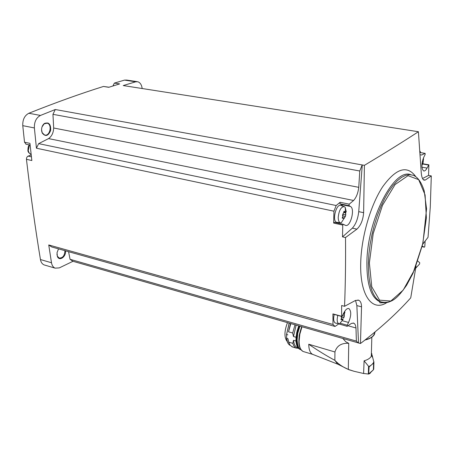 <?xml version="1.0" encoding="UTF-8"?>
<svg xmlns="http://www.w3.org/2000/svg" width="454" height="454" viewBox="0 0 454 454"><rect width="100%" height="100%" fill="white"/><g stroke="black" fill="none" stroke-linecap="round" stroke-linejoin="round"><path stroke-width="0.68" d="M360.465 343.513L358.507 342.952L356.861 305.593L361.532 306.83L360.465 343.513C380.356 328.344 397.114 313.124 410.734 297.847L416.04 266.067M358.507 342.952L72.969 261.3L59.292 267.894L55.116 268.149C53.192 267.304 51.983 265.505 51.489 262.758L48.743 244.956L332.986 324.462L332.924 313.901L341.618 316.279L341.641 305.519L344.558 306.297L355.539 300.423L356.861 305.593M338.741 323.901L347.14 326.324L351.453 323.384L353.774 323.163C355.017 323.793 355.749 325.399 355.987 327.981L356.367 341.102L358.371 343.071M356.367 341.102L70.041 259.302L68.588 251.698M72.969 261.3L70.041 259.302M347.14 326.324L347.174 325.183L348.559 322.459C351.311 315.763 351.441 311.149 348.956 308.612C347.372 308.09 345.732 309.39 344.024 312.522L342.168 316.143L341.618 316.279M338.656 323.963L335.046 326.454L51.66 246.948L48.743 244.956M425.126 241.108L424.796 246.545L424.371 247.192L422.572 246.329M415.705 268.183L419.558 264.024L419.746 262.77L417.85 261.129M44.957 265.153L44.112 264.903C42.171 264.052 40.951 262.264 40.446 259.535C35.253 228.067 30.588 194.664 26.451 159.326L26.582 157.884L27.439 156.477L31.201 154.859M26.116 144.213L24.522 142.215L22.768 125.656C22.564 119.646 24.59 115.515 28.84 113.262C55.621 102.593 80.494 93.655 103.455 86.453L109.011 87.219M112.915 85.988L114.363 83.093L124.504 80.108L126.666 80.074L136.983 81.641M421.908 167.174L427.055 168.082L428.877 164.813L428.559 175.42L431.3 175.914L425.279 180.051L423.968 180.136C422.481 179.387 421.573 176.81 421.227 172.406L418.401 131.728L123.233 85.562L135.672 81.805L137.817 81.765C140.201 82.577 141.659 84.83 142.181 88.524M422.663 244.297L428.043 237.3L430.279 207.064L431.3 175.914M419.973 152.538L425.148 153.384L425.126 154.564L423.934 156.88C421.323 163.639 421.216 168.326 423.61 170.937C424.734 171.249 425.88 170.295 427.055 168.082M425.052 153.39L421.658 155.007L420.132 154.774M422.532 178.524L428.559 175.42M421.658 155.007L420.132 154.746M103.455 86.453L108.761 87.299L119.646 83.911L114.363 83.093M345.517 237.55L342.498 236.869L342.764 225.059L333.673 223.073L333.928 211.184L36.439 148.214L34.379 127.949C34.198 121.888 36.224 117.717 40.463 115.441L55.275 109.522L364.403 165.341L363.626 212.676C363.081 219.912 360.845 225.405 356.912 229.145L345.517 237.55C345.732 261.561 345.415 284.476 344.558 306.297M418.401 131.728C403.992 141.183 385.996 152.385 364.403 165.341M26.451 159.326L31.842 160.523L29.947 143.351L24.522 142.215M41.62 130.86L42.216 133.016C45.428 136.943 48.237 136.115 50.638 130.531C50.973 124.294 48.901 121.933 44.43 123.448C42.324 125.191 41.388 127.659 41.62 130.86M36.439 148.214L38.652 143.634L48.578 138.601C51.756 136.308 53.459 132.772 53.68 128L52.953 114.323L55.275 109.522M58.401 249.167L57.034 252.679L57.374 256.453C59.264 261.646 66.244 256.794 65.558 250.846M41.558 129.674L42.171 132.687L44.526 134.952C49.764 136.909 52.624 124.572 47.244 123.193L44.231 123.783L42.04 126.876M56.932 254.217L57.335 256.107L59.105 258.003C62.703 258.19 64.65 255.744 64.933 250.67M332.986 324.462L335.046 326.454M38.652 143.634L336.176 205.52L333.928 211.184M362.122 165.052L359.772 170.999L358.762 187.337C358.047 193.069 356.322 197.45 353.598 200.481L349.205 204.158L349.007 205.679L350.42 206.457C355.414 208.704 350.289 227.817 345.363 225.315L343.343 224.304L342.764 225.059M353.598 200.481L48.578 138.601M336.176 205.52L340.103 202.285L349.205 204.158M358.762 187.337L53.68 128M359.772 170.999L52.953 114.323M420.807 152.652L419.865 150.978M355.987 327.981L348.053 325.773M361.532 306.83C361.486 303.317 360.555 301.121 358.739 300.242L355.539 300.423M47.942 122.921L47.653 123.352M342.498 236.869L352.366 228.146L356.912 229.145M363.626 212.676L358.734 211.655C357.934 218.788 355.811 224.287 352.366 228.146M358.734 211.655L362.269 164.955M423.321 179.688L425.279 180.051M338.559 323.935L338.412 323.606M335.966 323.169L335.324 323.055C333.571 321.897 333.202 319.014 334.218 314.412M340.103 202.285L339.91 203.801L341.34 204.578L342.639 206.088M339.059 222.602L338.202 223.181M333.673 223.073L334.246 222.318L343.264 224.287M337.435 222.409L336.647 222.312C331.766 221.013 336.34 203.063 340.92 205.548L343.99 206.508M344.847 312.885L344.756 311.251M337.719 315.371L337.163 319.315C337.18 321.699 337.714 323.152 338.769 323.668L339.62 323.747L342.798 319.798L342.435 320.059L342.237 319.349L341.119 319.781L341.527 317.749L341.215 317.006M342.447 315.598L344.353 316.12L344.245 313.3L343.377 313.782M344.353 316.12L343.582 318.135M341.26 318.674L343.128 319.162M343.122 319.185L342.798 319.798M346.271 211.956L345.193 207.313L344.353 206.621C341.045 206.712 339.002 210.31 338.219 217.421C338.253 220.366 338.928 222.137 340.245 222.738L341.249 222.789L345.352 216.462L345.755 214.912L345.619 211.78L344.995 212.217L344.257 211.172L342.475 215.213L342.798 216.07L342.412 218.312L343.485 217.96L343.774 218.896L345.131 216.66M423.491 159.553L423.48 157.856M423.344 158.185L423.395 159.269L422.89 159.445M423.395 159.269L422.986 163.298L422.271 164.632L421.902 164.569M342.793 215.934L345.352 216.462M343.042 213.63L342.844 215.922M341.329 317.108L343.967 317.596M341.976 316.404L341.578 316.943M301.961 326.908L299.816 334.229L299.101 341.38C299.237 346.822 300.565 350.187 303.096 351.475L312.607 354.336C310.139 353.036 308.851 349.671 308.743 344.234C317.045 350.011 325.751 355.386 334.865 360.345L337.674 364.148L312.607 354.336M348.842 369.698L354.052 371.281L348.314 369.403L348.74 343.32C341.368 342.918 336.772 345.806 334.944 351.986L334.865 360.345C338.553 364.193 343.037 367.212 348.314 369.403L349.921 370.027M348.74 343.32L345.857 341.834L342.986 338.661M354.052 371.281L363.603 373.506L364.097 360.816C367.723 359.784 370.124 358.263 371.304 356.254L371.832 353.53M371.684 355.386L371.673 355.834M364.097 360.816L369.096 366.951L373.574 363.075L373.926 362.32L371.996 354.744M370.345 373.16L368.671 374.056L363.603 373.483M374.624 332.294L369.692 336.306M373.727 369.142L373.381 369.817L373.574 363.075L373.943 362.161M369.096 366.951L368.671 374.056M296.11 325.229L293.466 336.527L296.031 337.282M294.986 324.905L292.694 333.02L293.466 336.527M290.815 323.713L288.528 331.806L292.694 333.02M290.481 323.617L288.528 331.806M289.209 323.254L286.576 334.502L287.842 334.876M286.576 334.502L286.633 338.258L287.898 338.633L288.886 342.827M287.898 338.633L288.67 342.112L290.151 345.346L292.836 347.083M288.67 342.112L292.813 343.343L293.676 345.625L294.879 347.253L296.042 348.042L298.409 348.286M292.813 343.343L293.511 340.296C293.914 344.121 295.089 346.51 297.041 347.458L297.903 347.719M293.511 340.296L295.997 341.033M287.229 341.539C284.136 337.611 284.204 331.346 287.433 322.743M135.672 81.805L124.504 80.108M40.463 115.441L28.84 113.262M34.379 127.949L22.768 125.656M51.489 262.758L40.446 259.535M415.688 176.515C407.079 164.847 396.064 168.269 382.654 186.787C370.441 205.31 361.214 237.368 360.709 263.286C359.812 295.889 372.462 312.21 386.933 302.523M410.774 174.682C394.004 167.685 367.121 219.583 366.894 262.73C366.815 284.266 370.952 297.177 379.306 301.456L381.848 302.216M384.805 302.71L380.021 302.829L379.306 301.456L380.73 301.825C392.114 304.475 398.254 296.995 406.636 285.203L412.981 273.331L422.929 243.1L426.561 208.84L424.195 190.805C421.454 182.321 417.811 177.139 413.265 175.272L409.61 174.625L405.66 175.329L401.501 177.406L397.216 180.845L392.909 185.595L388.669 191.571L384.6 198.648L380.81 206.672L377.393 215.457L374.425 224.804L371.991 234.474L370.146 244.235L368.932 253.848L368.376 263.082C368.273 284.635 372.394 297.552 380.73 301.825C383.471 303.022 386.422 303 389.577 301.757M369.374 262.968L371.769 286.786L379.561 300.151L390.826 301.036L403.192 290.117L414.4 270.028L422.578 244.541L426.385 217.999L425.086 194.931L418.673 179.659L408.033 175.658L395.076 184.579L382.501 205.304L373.205 233.583L369.374 262.968M31.422 156.834L28.046 156.097M29.487 144.922L28.205 150.751L29.277 153.168L31.15 154.377M422.43 246.335L423.066 246.471M424.371 247.192L422.095 246.687L424.365 247.186M340.562 323.344L347.174 325.183M342.685 320.836L348.559 322.459M422.702 164.025L428.593 165.052M341.34 204.578L350.42 206.457M339.91 203.801L349.007 205.679M422.055 163.139L422.986 163.298M422.294 161.76L423.338 161.942M422.702 160.069L423.423 160.194M342.22 218.062L342.821 218.192M342.265 217.557L344.467 218.028M343.247 214.379L345.755 214.912M343.757 212.54L345.783 212.966M343.882 211.416L344.552 211.558M340.965 319.474L341.55 319.633M343.241 314.049L344.376 314.355M365.339 339.751C369.914 338.605 372.933 336.84 374.402 334.456L375.072 331.925M301.734 326.84C299.799 331.925 298.851 336.686 298.891 341.136C298.636 345.897 300.037 349.347 303.096 351.475L304.055 351.765M308.743 344.234L334.944 351.986M368.552 366.577L368.353 374.051M365.073 339.961C371.276 338.315 374.454 335.773 374.595 332.322M368.648 366.645C371.48 365.277 373.228 363.603 373.886 361.628M368.915 373.721L373.381 369.817L369.204 373.869M373.926 362.32L373.727 369.051M301.774 326.852L299.651 334.042L298.942 341.073M301.689 326.829L299.708 333.31L298.914 339.74M301.615 326.806L299.351 334.751L298.931 342.378M299.663 326.25L297.591 333.179L296.905 339.972C296.973 343.888 297.779 346.703 299.311 348.405M299.424 326.182L297.342 333.162L296.655 340.001C296.78 344.972 297.983 348.116 300.27 349.421M298.806 326L296.723 332.981L296.031 339.819C296.167 344.938 297.432 348.104 299.833 349.325L300.389 349.523M298.732 325.983L297.12 330.887L296.082 336.879L295.974 339.694L296.99 345.806M286.576 338.162L287.416 341.93M289.141 323.231L286.508 334.643M286.633 338.258C287.053 342.061 288.239 344.438 290.197 345.403C288.108 344.342 286.883 341.839 286.525 337.878M55.116 268.149L44.112 264.903M46.58 123.068L47.244 123.193M42.171 132.687L42.216 133.016M44.231 123.783L44.43 123.448M57.335 256.107L57.374 256.453M353.774 323.163L353.133 322.987M30.129 145.059L25.821 144.151M29.317 144.888C28.392 145.853 27.932 147.612 27.938 150.178C27.711 151.579 28.687 152.947 30.861 154.292L31.15 154.354M357.826 300.003L358.739 300.242M348.439 308.47L348.956 308.612M333.054 314.094L341.749 316.472M419.973 152.516L425.109 153.373M422.782 163.752L428.843 164.808M334.246 222.318L343.275 224.287M338.769 323.668L335.324 323.055M344.495 311.665L344.274 315.763M340.245 222.738L336.647 222.312M345.193 207.313L345.681 214.515M421.857 165.602L422.691 163.667M342.231 217.693L343.389 217.943M343.769 211.956L344.995 212.217M341.062 319.026L342.163 319.332M364.948 340.057C369.715 338.917 372.865 337.05 374.402 334.456L374.459 332.578M337.549 364.08L348.672 369.613M371.304 356.254L371.832 337.197M372.564 357.326L371.588 355.647M298.987 343.167L299.169 335.767L301.598 326.801M301.291 350.068C299.839 348.848 297.864 349.149 297.098 339.859L297.796 333.134L299.856 326.301M298.715 325.978L296.638 332.913L295.951 339.723C296.059 344.83 297.353 348.031 299.833 349.325L300.332 349.472M286.474 334.904L289.124 323.231M291.922 346.805L296.042 348.042M297.041 347.458L297.955 347.73"/></g></svg>
